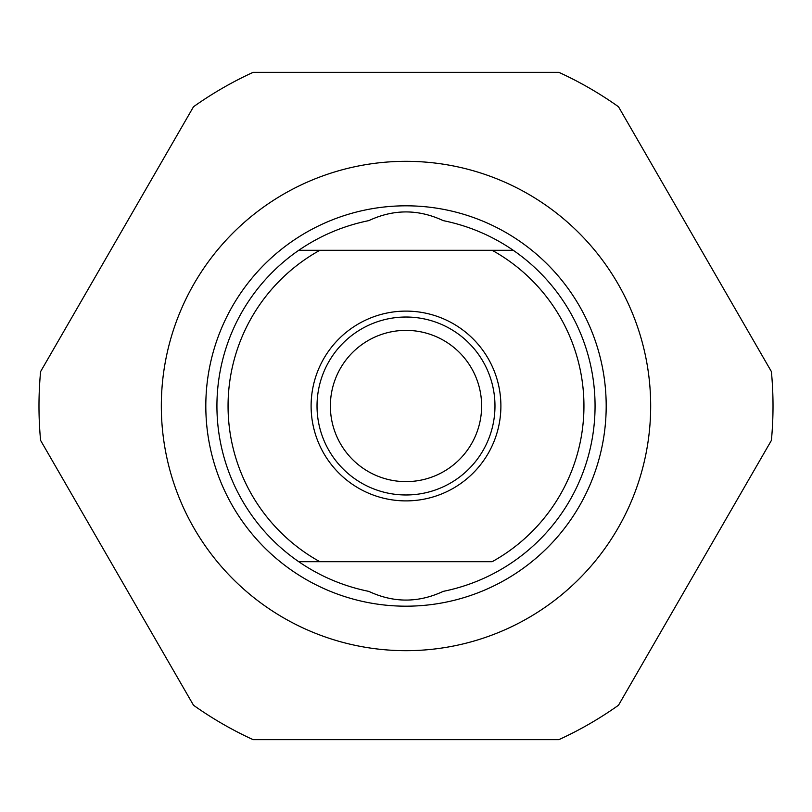 <?xml version="1.0" encoding="UTF-8"?>
<svg xmlns="http://www.w3.org/2000/svg" width="812" height="812" viewBox="0 0 812 812"><rect width="100%" height="100%" fill="white"/><g stroke="black" fill="none" stroke-linecap="round" stroke-linejoin="round"><path stroke-width="1.22" d="M205.812 406A200.188 200.188 0 0 0 406 606.188A200.188 200.188 0 0 0 606.188 406A200.188 200.188 0 0 0 406 205.812A200.188 200.188 0 0 0 205.812 406M368.81 220.62C393.607 209.029 418.393 209.029 443.19 220.62C468.554 225.777 491.91 235.663 513.255 250.299A189.074 189.074 0 0 1 513.255 561.701C491.91 576.337 468.554 586.223 443.19 591.38C418.393 602.971 393.607 602.971 368.81 591.38C343.446 586.223 320.09 576.337 298.745 561.701L492.153 561.701A177.95 177.95 0 0 0 492.153 250.299L298.745 250.299C320.09 235.663 343.446 225.777 368.81 220.62M216.926 406A189.074 189.074 0 0 1 298.745 250.299L319.847 250.299A177.95 177.95 0 0 0 319.847 561.701L298.745 561.701A189.074 189.074 0 0 1 216.926 406M513.255 250.299L492.153 250.299L513.255 250.299M406 500.892A94.892 94.892 0 0 1 311.108 406A94.892 94.892 0 0 1 406 311.108A94.892 94.892 0 0 1 500.892 406A94.892 94.892 0 0 1 406 500.892M406 494.975A88.975 88.975 0 0 0 494.975 406A88.975 88.975 0 0 0 406 317.025A88.975 88.975 0 0 0 317.025 406A88.975 88.975 0 0 0 406 494.975M406 481.628A75.628 75.628 0 0 1 330.372 406A75.628 75.628 0 0 1 406 330.372A75.628 75.628 0 0 1 481.628 406A75.628 75.628 0 0 1 406 481.628M193.5 705.242L40.6 440.408A367.014 367.014 0 0 1 40.6 371.591L193.5 106.758A367.014 367.014 0 0 1 253.1 72.349L558.9 72.349A367.014 367.014 0 0 1 618.5 106.758L771.4 371.591A367.014 367.014 0 0 1 771.4 440.408L618.5 705.242A367.014 367.014 0 0 1 558.9 739.651L253.1 739.651A367.014 367.014 0 0 1 193.5 705.242M406 650.676A244.676 244.676 0 0 1 161.324 406A244.676 244.676 0 0 1 406 161.324A244.676 244.676 0 0 1 650.676 406A244.676 244.676 0 0 1 406 650.676"/></g></svg>
